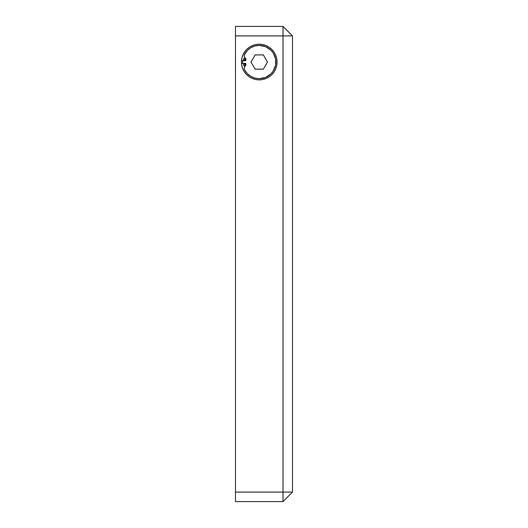 <?xml version="1.0" encoding="UTF-8"?>
<svg xmlns="http://www.w3.org/2000/svg" width="528" height="528" viewBox="0 0 528 528"><rect width="100%" height="100%" fill="white"/><g stroke="black" fill="none" stroke-linecap="round" stroke-linejoin="round"><path stroke-width="0.79" d="M259.222 44.22A17.82 17.82 0 0 0 255.796 44.557L252.43 45.58L249.348 47.223L246.649 49.441L244.431 52.14L242.788 55.222L241.771 58.562L241.428 62.04L241.771 65.518L242.788 68.858L244.431 71.94L246.649 74.639L249.348 76.857L252.43 78.5L255.77 79.517L259.248 79.86A17.82 17.82 0 0 1 241.428 62.04A17.82 17.82 0 0 1 259.248 44.22L255.77 44.563L252.43 45.58M255.75 44.57A17.82 17.82 0 0 0 259.248 79.86L262.726 79.517L266.066 78.5L269.148 76.857L271.847 74.639L274.065 71.94L275.708 68.858L276.725 65.518L277.068 62.04L276.725 58.562L275.708 55.222L274.065 52.14L271.847 49.441L269.148 47.223L266.066 45.58L262.726 44.563L259.248 44.22A17.82 17.82 0 0 1 277.068 62.04A17.82 17.82 0 0 1 259.248 79.86A17.82 17.82 0 0 0 262.746 44.57M283.008 26.4L235.488 26.4L235.488 501.6L283.008 501.6L235.488 501.6L235.488 35.904L283.008 35.904L283.008 492.096L235.488 492.096L283.008 492.096L283.008 501.6L292.512 492.096L283.008 501.6L283.008 492.096L292.512 492.096L283.008 492.096L283.008 35.904L235.488 35.904L235.488 26.4L283.008 26.4L292.512 35.904L292.512 492.096L292.512 35.904L283.008 35.904L292.512 35.904L283.008 26.4L283.008 35.904L283.008 26.4M262.7 44.557A17.82 17.82 0 0 0 259.274 44.22M269.148 47.223L269.63 47.553M275.708 55.222L276.012 55.994M252.43 78.5L249.348 76.857M263.366 69.168L255.13 69.168L251.018 62.04L255.13 54.912L263.366 54.912L267.478 62.04L263.366 69.168L267.478 62.04L263.366 54.912L255.13 54.912L251.018 62.04L255.13 69.168L263.366 69.168M255.255 45.896L259.248 45.408A16.632 16.632 0 0 1 275.88 62.04A16.632 16.632 0 0 1 259.248 78.672L255.255 78.184M254.146 77.873L251.262 76.633M250.397 76.124L247.295 73.603M246.754 73.022L244.84 70.343M242.682 63.492L242.682 60.588A16.632 16.632 0 0 0 242.682 63.492M244.84 53.737L246.754 51.058M247.295 50.477L250.397 47.956M251.262 47.447L254.146 46.207M263.3 45.91L264.805 46.365M264.805 77.715L263.3 78.17M244.457 65.716A0.95 0.95 0 0 1 243.507 64.766A0.95 0.95 0 0 1 244.457 63.815A0.95 0.95 0 0 0 244.094 65.644A0.95 0.95 0 0 0 244.457 65.716L243.507 64.766L244.457 63.815L245.408 64.766L244.457 65.716A0.95 0.95 0 0 0 244.82 65.644L244.457 65.716A0.95 0.95 0 0 0 245.408 64.766A0.95 0.95 0 0 0 244.457 63.815L244.82 63.888M244.82 60.192L244.457 60.265A0.95 0.95 0 0 1 243.507 59.314A0.95 0.95 0 0 1 244.457 58.364A0.95 0.95 0 0 0 243.527 59.499A0.95 0.95 0 0 0 244.457 60.265L243.507 59.314L244.457 58.364L245.408 59.314L244.457 60.265A0.95 0.95 0 0 0 245.408 59.314L245.335 59.677M262.495 78.349A16.632 16.632 0 0 0 265.61 77.405L259.248 78.672A16.632 16.632 0 0 0 262.489 78.355L259.248 78.672A16.632 16.632 0 0 1 244.543 69.808L244.226 67.848L245.942 64.449L245.19 63.274A0.713 0.713 0 0 0 245.124 63.274A0.713 0.713 0 0 1 245.19 63.274A0.713 0.713 0 0 0 245.124 63.274L241.494 63.591M244.543 69.815A16.632 16.632 0 0 0 250.661 76.283L247.163 73.465L244.543 69.808A3.089 3.089 0 0 1 245.177 66.099A3.089 3.089 0 0 0 244.543 69.808M265.617 77.405A16.632 16.632 0 0 0 259.248 45.408L265.61 46.675L271.009 50.279L273.075 52.8L275.563 58.793L275.563 65.287L273.075 71.28L271.009 73.801L265.61 77.405M245.124 60.806L245.606 60.667A0.713 0.713 0 0 0 245.883 60.251A0.713 0.713 0 0 1 245.124 60.806L241.494 60.489L245.784 60.482L245.837 59.024L244.556 57.189L244.226 55.229L247.163 50.615L250.661 47.797L254.793 46.015L259.248 45.408A16.632 16.632 0 0 0 250.668 47.791L254.793 46.015M254.793 78.065L259.248 78.672L254.793 78.065L250.661 76.283L247.163 73.465M247.163 50.615L250.661 47.797A16.632 16.632 0 0 0 244.543 54.265M268.488 48.213L271.009 50.279M274.613 55.678L275.563 58.793M274.613 68.402L273.075 71.28M245.335 58.951L245.408 59.314A0.95 0.95 0 0 0 244.457 58.364L244.82 58.436M243.58 59.677L243.58 58.951M245.335 64.403L245.335 65.129M243.58 65.129L243.58 64.403M245.632 63.426A0.713 0.713 0 0 0 245.19 63.274A0.713 0.713 0 0 1 245.883 63.829A2.376 2.376 0 0 1 245.177 66.099A2.376 2.376 0 0 0 245.883 63.829M245.177 57.981A2.376 2.376 0 0 1 245.883 60.251A2.376 2.376 0 0 0 245.177 57.981A3.089 3.089 0 0 1 244.543 54.272A3.089 3.089 0 0 0 245.177 57.981M244.543 54.272A16.632 16.632 0 0 1 259.248 45.408M244.457 58.364A0.95 0.95 0 0 1 245.408 59.314A0.95 0.95 0 0 1 244.457 60.265M244.82 65.644A0.95 0.95 0 0 0 244.457 63.815"/></g></svg>
